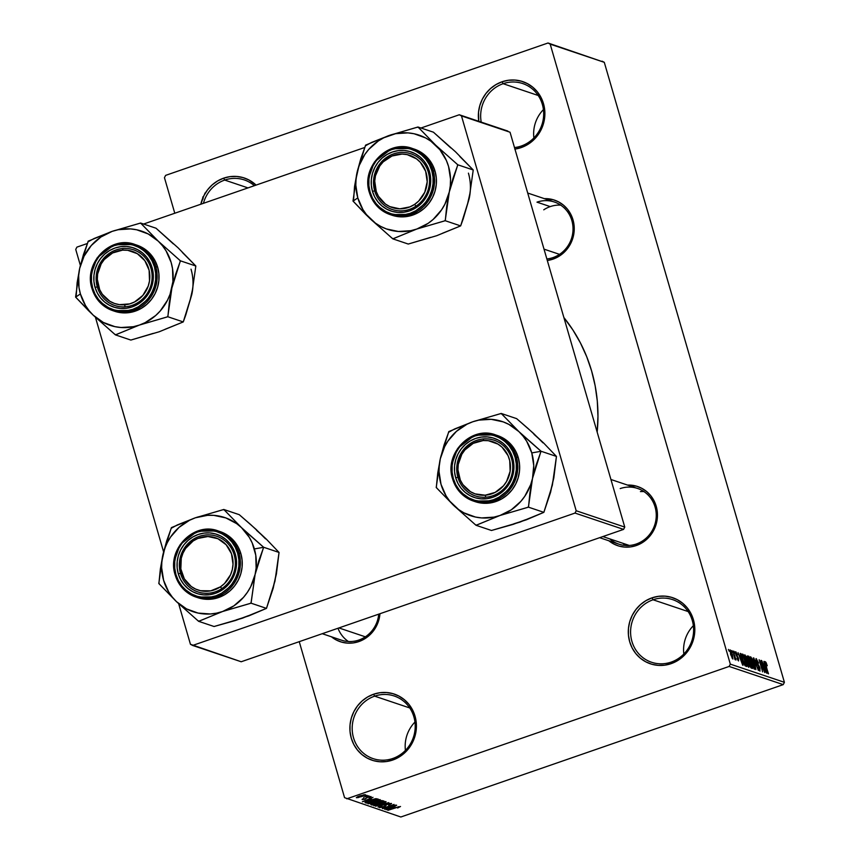 <?xml version="1.0" encoding="UTF-8"?>
<svg xmlns="http://www.w3.org/2000/svg" width="860" height="860" viewBox="0 0 860 860"><rect width="100%" height="100%" fill="white"/><g stroke="black" fill="none" stroke-linecap="round" stroke-linejoin="round"><path stroke-width="1.29" d="M254.367 185.696A33.045 31.336 -71.4 0 0 224.707 180.073L223.654 178.16A34.884 33.078 108.6 0 1 256.076 185.104L248.992 179.998L242.971 177.569L236.575 176.44L230.05 176.633L223.654 178.16L224.707 180.073A33.045 31.336 108.6 0 1 244.294 179.923A33.045 31.336 108.6 0 1 254.367 185.696M392.751 758.499A33.045 31.336 -71.4 0 0 413.886 716.875A33.045 31.336 -71.4 0 0 374.648 696.149L373.584 694.235A34.884 33.078 108.6 0 1 415.014 716.101A34.884 33.078 108.6 0 1 392.708 760.036L392.751 758.499A33.045 31.336 108.6 0 1 373.175 758.649A33.045 31.336 108.6 0 1 352.191 727.571A33.045 31.336 108.6 0 1 374.648 696.149A33.045 31.336 108.6 0 1 394.224 695.998A33.045 31.336 108.6 0 1 415.208 727.076A33.045 31.336 108.6 0 1 392.751 758.499L392.708 760.036L386.312 761.562L379.787 761.756L373.39 760.627L367.37 758.197L361.963 754.586L357.362 749.92L353.761 744.373L351.278 738.17L350.031 731.538L350.052 724.733L351.342 718.025L353.858 711.671L357.491 705.909L362.125 700.954L367.553 697.019L373.584 694.235L379.991 692.708L386.505 692.515L392.902 693.644L398.922 696.073L404.329 699.685L408.93 704.351L412.542 709.898L415.014 716.101L416.262 722.733L416.251 729.538L414.95 736.246L412.445 742.599L408.801 748.361L404.178 753.317L398.739 757.251L392.708 760.036A34.884 33.078 108.6 0 1 351.278 738.17A34.884 33.078 108.6 0 1 373.584 694.235L374.648 696.149L409.747 707.952L374.648 696.149A33.045 31.336 -71.4 0 0 353.514 737.772A33.045 31.336 -71.4 0 0 392.751 758.499M671.165 662.114A33.045 31.336 -71.4 0 0 692.3 620.49A33.045 31.336 -71.4 0 0 653.052 599.775L651.998 597.851A34.884 33.078 108.6 0 1 693.418 619.727A34.884 33.078 108.6 0 1 671.112 663.662L671.165 662.114A33.045 31.336 108.6 0 1 651.579 662.264A33.045 31.336 108.6 0 1 630.595 631.186A33.045 31.336 108.6 0 1 653.052 599.775A33.045 31.336 108.6 0 1 672.638 599.624A33.045 31.336 108.6 0 1 693.611 630.702A33.045 31.336 108.6 0 1 671.165 662.114L671.112 663.662L664.716 665.178L658.19 665.382L651.805 664.242L645.785 661.824L640.367 658.212L635.776 653.546L632.164 647.999L629.692 641.786L628.434 635.164L628.456 628.359L629.746 621.651L632.261 615.298L635.905 609.525L640.528 604.58L645.967 600.635L651.998 597.851L658.394 596.335L664.92 596.141L671.305 597.27L677.325 599.689L682.743 603.312L687.333 607.977L690.945 613.524L693.418 619.727L694.676 626.359L694.654 633.164L693.364 639.872L690.849 646.226L687.204 651.987L682.582 656.933L677.142 660.878L671.112 663.662A34.884 33.078 108.6 0 1 629.692 641.786A34.884 33.078 108.6 0 1 651.998 597.851L653.052 599.775L688.15 611.567L653.052 599.775A33.045 31.336 -71.4 0 0 631.917 641.399A33.045 31.336 -71.4 0 0 671.165 662.114M514.936 149.081A34.884 33.078 108.6 0 0 521.181 147.587L527.212 144.802L532.652 140.857L537.274 135.912L540.918 130.15L543.423 123.797L544.724 117.089L544.735 110.284L543.488 103.651L541.005 97.449L537.403 91.902L532.802 87.236L527.395 83.614L521.375 81.195L514.979 80.066L508.464 80.259L502.057 81.775A34.884 33.078 108.6 0 0 478.773 121.303L478.525 112.284L479.815 105.576L482.331 99.212L485.964 93.45L490.598 88.505L496.026 84.559L502.057 81.775L503.121 83.7A33.045 31.336 -71.4 0 0 481.224 122.12A33.045 31.336 108.6 0 1 503.121 83.7L538.22 95.492L503.121 83.7A33.045 31.336 108.6 0 1 522.697 83.549A33.045 31.336 108.6 0 1 543.681 114.627A33.045 31.336 108.6 0 1 521.225 146.039A33.045 31.336 -71.4 0 0 542.359 104.415A33.045 31.336 -71.4 0 0 503.121 83.7L502.057 81.775A34.884 33.078 108.6 0 1 543.488 103.651A34.884 33.078 108.6 0 1 521.181 147.587L521.225 146.039A33.045 31.336 108.6 0 1 514.495 147.565A33.045 31.336 -71.4 0 0 521.225 146.039L521.181 147.587L514.785 149.102M609.783 538.887A29.38 27.853 -71.4 0 0 636.292 544.014L636.25 545.552L641.646 543.068L646.505 539.542L650.644 535.113L653.901 529.953L656.148 524.267L657.309 518.268L657.33 512.184L656.201 506.25L653.987 500.692L650.762 495.725L646.645 491.554L641.807 488.319L636.421 486.158L627.574 485.083A31.207 29.595 108.6 0 1 657.137 510.56A31.207 29.595 108.6 0 1 636.25 545.552L636.292 544.014A29.38 27.853 -71.4 0 0 655.083 507.013A29.38 27.853 -71.4 0 0 620.2 488.587A29.38 27.853 108.6 0 1 637.604 488.458A29.38 27.853 108.6 0 1 656.255 516.086A29.38 27.853 108.6 0 1 636.292 544.014A29.38 27.853 108.6 0 1 618.888 544.144L599.646 537.683M358.899 640.034L358.846 641.582L364.242 639.087L369.101 635.562L373.251 631.143L376.497 625.983L378.755 620.296L379.959 613.728A31.207 29.595 108.6 0 1 358.846 641.582L358.899 640.034A29.38 27.853 -71.4 0 0 378.733 614.147A29.38 27.853 108.6 0 1 358.899 640.034A29.38 27.853 108.6 0 1 341.485 640.173L322.242 633.702M544.358 198.649A31.207 29.595 108.6 0 1 573.921 224.127A31.207 29.595 108.6 0 1 553.034 259.118L553.077 257.57A29.38 27.853 -71.4 0 0 571.857 220.569A29.38 27.853 -71.4 0 0 536.973 202.154A29.38 27.853 108.6 0 1 554.388 202.014A29.38 27.853 108.6 0 1 573.039 229.642A29.38 27.853 108.6 0 1 553.077 257.57A29.38 27.853 108.6 0 1 546.863 258.946M247.992 187.899L224.707 180.073L247.992 187.899M550.228 206.604L536.973 202.154L550.228 206.604M344.57 797.671L299.248 641.667L344.57 797.671L400.846 817L783.234 684.625L729.14 666.446L346.752 798.822L729.14 666.446L730.323 664.135L550.196 44.15L604.29 62.328L784.406 682.313L730.323 664.135L550.196 44.15L548.013 43L165.625 175.375L164.453 177.687L174.784 213.237L164.453 177.687L165.625 175.375L548.013 43L604.29 62.328L602.107 61.178L604.29 62.328L784.406 682.313L730.323 664.135L729.14 666.446L783.234 684.625L784.406 682.313L783.234 684.625L400.846 817L344.57 797.671M730.183 649.88L730.559 654.213L732.838 659.018L732.494 654.783L730.129 649.87L730.667 654.589L732.892 659.029L732.258 654.008L730.033 649.87M735.3 659.846L735.268 658.416L734.698 658.62L735.268 658.416L736.031 659.942L733.118 651.009L734.838 659.255L735.375 659.824L735.268 658.416L736.031 659.942L733.118 651.009L735.354 659.846M735.827 651.783L735.805 654.342L738.256 658.728L737.601 659.824L738.116 659.652L736.945 658.126L738.493 660.921L738.557 658.663L736.902 655.675L736.343 655.868L736.902 655.675L735.805 654.342L736.171 653.03L737.504 654.901L735.827 651.783L735.956 654.858L738.106 658.308L738.116 659.652L736.945 658.126L738.568 660.932L738.385 658.136L735.956 653.697L736.278 653.095L737.504 654.901L735.644 651.772M742.126 654.041C741.331 654.342 741.481 656.245 742.578 659.717L745.072 665.769L746.673 666.511L743.147 654.385L741.557 654.933L743.147 654.385L741.814 654.03L741.557 654.89L743.685 663.06L745.072 665.769L746.673 666.511L743.147 654.385L741.836 654.019M747.834 655.954L747.802 659.158L749.501 664.705L751.35 668.08L752.446 668.446L748.92 656.32L747.318 656.879L748.92 656.32L747.447 655.986L747.351 657.169L749.909 665.919L750.92 667.79L752.446 668.446L748.92 656.32L747.534 655.933M753.467 657.857L755.886 669.607L754.07 659.33L758.38 670.445L753.812 657.964L755.886 669.607L754.07 659.33L758.38 670.445L753.467 657.857M760.96 660.372L763.777 670.069L759.111 659.749L762.626 671.864L760.154 662.264L764.841 672.617L761.315 660.491L763.777 670.069L759.111 659.749L762.626 671.864L760.154 662.264L764.841 672.617L760.96 660.372M765.379 661.716L765.755 665.5L768.496 673.842L765.357 664.017L765.776 663.125L767.238 665.747L765.959 662.34L765.271 661.695L765.045 662.34L768.152 673.724L765.604 663.565L767.238 665.747L766.174 662.748L765.153 663.103L766.174 662.748L765.217 661.705M763.906 661.361L764.658 664.877L763.443 664.468L761.713 660.62L766.733 673.251L764.271 661.48L764.658 664.877L763.443 664.468L761.713 660.62L766.733 673.251L763.906 661.361M756.241 658.642L756.166 661.791L759.122 666.683L759.498 669.682L758.885 669.886L759.498 669.682L757.811 667.124L759.917 671.101L759.95 668.112L756.23 661.985L756.617 660.05L758.595 663.125L756.241 658.642L755.843 660.458L757.165 664.286L759.38 667.295L759.616 669.703L757.811 667.124L760.014 671.122L759.552 666.909L756.349 661.254L756.811 660.158L758.477 662.737L755.983 658.631M750.726 656.793L750.264 658.308L751.178 662.544L754.338 669.23C755.091 668.747 754.919 666.769 753.844 663.307L751.887 658.201L750.296 657.094L750.866 661.415L753.016 667.489L754.714 669.08L754.413 665.414L752.446 659.362L750.522 656.782M744.964 654.847L744.491 656.363L745.405 660.598L748.576 667.285C749.318 666.801 749.157 664.823 748.071 661.361L746.114 656.255L744.524 655.148L745.093 659.47L747.254 665.554L748.952 667.134L748.641 663.479L746.749 657.588L744.749 654.847M740.224 653.396L740.976 656.922L739.761 656.513L738.03 652.665L743.04 665.285L740.589 653.525L740.976 656.922L739.761 656.513L738.03 652.665L742.674 665.167L740.224 653.396M734.117 651.342L734.977 653.202L734.117 651.342M731.709 650.536L732.57 652.385L731.709 650.536M728.399 649.429L729.248 651.278L728.399 649.429M364.984 795.79L367.016 795.328L364.984 795.79M363.64 797.22L368.424 795.801L363.64 797.22M367.392 796.607L369.424 796.145L367.392 796.607M363.361 799.198L363.78 798.51L362.146 799.628L365.371 799.047L366.983 797.37L369.628 796.607L369.09 797.8L370.983 796.553L367.639 797.134L371.144 796.683L369.09 797.8L369.736 796.973L367.725 797.349L364.382 799.359L362.232 799.198L363.78 798.51L363.285 799.166L364.855 798.994L367.37 797.231L364.855 798.994L363.156 798.746M371.369 799.187L362.372 801.778L372.982 797.338L370.155 798.779L371.369 799.187L370.155 798.779L372.982 797.338L362.372 801.778L371.369 799.187M380.109 799.628L377.615 801.37L370.778 803.541L367.94 803.734L370.015 802.294L380.109 799.628L372.745 801.251C369.435 802.358 367.876 803.208 368.069 803.799L375.605 802.111L379.281 800.606L378.991 799.606L379.281 800.606L380.292 799.768M385.882 801.574L383.388 803.304L376.551 805.476L373.713 805.669L375.788 804.229L385.882 801.574L378.518 803.197C375.207 804.304 373.638 805.154 373.842 805.734L381.367 804.057L385.054 802.541L384.764 801.552L385.054 802.541L386.065 801.703M399.137 806.959L397.632 808.013L400.523 806.486L397.632 808.013L399.18 807.078L398.277 807.035L387.838 810.346L399.083 806.594M395.052 807.142L386.054 809.744L396.675 805.293L393.837 806.734L395.052 807.142L393.837 806.734L396.675 805.293L386.054 809.744L395.052 807.142M386.527 808.303L396.267 805.164L384.527 809.228L392.085 805.347L382.668 808.604L394.063 804.422L386.527 808.303L394.063 804.422L382.324 808.486L392.085 805.347L384.527 809.228L395.923 805.046L386.527 808.303M380.776 807.132L381.862 806.046L379.41 807.615L383.625 806.83L385.925 805.401L385.71 804.68L385.925 805.401L387.204 804.132L389.86 803.444L388.591 805.186L391.397 803.423L386.892 804.229L391.579 803.53L388.591 805.186L389.988 803.885L386.817 804.508L385.527 806.003L382.345 807.239L379.529 807.647L379.647 806.992L381.862 806.046L380.84 807.153L383.625 806.594L386.892 804.229L383.313 806.701L380.776 807.132L380.496 806.572M375.583 806.218L388.763 802.638L378.067 807.056L387.247 803.068L375.583 806.218L387.247 803.068L378.067 807.056L388.763 802.638L375.583 806.218M378.271 801.466L381.69 800.574L383.872 800.993L372.133 805.057L370.81 804.508L378.271 801.466L373.025 803.347L371.047 804.691L372.133 805.057L383.872 800.993L378.271 801.466M369.811 800.316L375.551 798.703L378.11 799.058L366.36 803.122L365.199 802.316L369.811 800.316L365.038 802.53L366.36 803.122L378.11 799.058L369.811 800.316M359.846 795.898L365.478 794.78L358.05 797.629L356.352 797.607L358.029 796.575L359.846 795.898L356.491 797.725L361.899 796.521L365.339 794.662L359.846 795.898M461.476 115.906L510.044 132.225L624.758 527.083L576.189 510.754L461.476 115.906L459.294 114.756L420.981 128.011L459.294 114.756L507.862 131.075L459.294 114.756L461.476 115.906L576.189 510.754L575.017 513.065L192.619 645.441L241.198 661.759L623.586 529.394L575.017 513.065L576.189 510.754L624.758 527.083L510.044 132.225L461.476 115.906M190.447 644.29L178.654 603.698L190.447 644.29L192.619 645.441L575.017 513.065L623.586 529.394L624.758 527.083L623.586 529.394L241.198 661.759L190.447 644.29M163.594 551.862L95.428 317.254L163.594 551.862M80.378 265.428L75.734 249.432L80.378 265.428M364.78 147.469L143.577 224.041L364.78 147.469M87.376 243.498L76.906 247.121L75.734 249.432L76.906 247.121L87.376 243.498M597.163 432.107A157.885 149.737 -71.4 0 0 563.88 317.534L572.846 329.896L580.403 342.882L586.681 356.62L591.615 370.983L595.163 385.817L597.291 400.996L597.969 416.358L597.163 432.107M200.821 204.228L203.927 195.596L207.561 189.834L212.183 184.878L217.623 180.944L223.654 178.16A34.884 33.078 108.6 0 0 200.821 204.228M544.348 198.649L553.206 199.713L558.591 201.874L563.429 205.11L567.546 209.292L570.771 214.248L572.986 219.805L574.104 225.739L574.093 231.824L572.932 237.822L570.685 243.52L567.428 248.669L563.289 253.098L558.43 256.624L553.034 259.118L547.304 260.473A31.207 29.595 108.6 0 0 553.034 259.118L553.077 257.57M331.455 636.798A31.207 29.595 108.6 0 0 358.846 641.582L353.116 642.947L347.289 643.119L341.56 642.108L336.185 639.937L331.337 636.701M608.858 540.768A31.207 29.595 108.6 0 0 636.25 545.552L630.52 546.917L624.683 547.089L618.963 546.078L613.578 543.907L608.74 540.682M203.433 203.325A33.045 31.336 108.6 0 1 224.707 180.073A33.045 31.336 -71.4 0 0 203.433 203.325M414.961 722.056A33.045 31.336 -71.4 0 0 405.425 750.393A33.045 31.336 108.6 0 1 414.961 722.056M693.364 625.682A33.045 31.336 -71.4 0 0 683.84 654.019A33.045 31.336 108.6 0 1 693.364 625.682M543.434 109.607A33.045 31.336 -71.4 0 0 533.899 137.944A33.045 31.336 108.6 0 1 543.434 109.607M393.558 807.583L387.376 809.185L392.515 807.035L393.558 807.583L393.31 806.701L393.558 807.583L392.579 807.25L387.43 809.367L393.558 807.583M384.517 802.047L376.25 804.036L375.207 805.261L378.83 803.326L384.517 802.047L381.044 803.928L375.207 805.261L374.928 804.627M371.778 803.842L372.133 805.057L371.778 803.842M372.541 804.261L376.659 803.251L373.154 804.466L372.24 804.089L375.885 802.606L376.659 803.251L376.368 802.24L376.659 803.251L372.122 803.692M377.346 802.552L382.152 801.359L380.808 800.735L377.121 802.423L380.894 801.036L382.152 801.359L381.915 800.553L382.152 801.359L378.035 802.778L376.97 801.961M369.435 803.326L375.272 801.993L369.435 803.326L370.488 802.1L378.615 799.66L378.873 800.208L375.272 801.993L376.723 801.455L378.765 800.413L378.712 799.649M378.744 800.101L373.068 801.38L369.327 803.261L369.155 802.692M365.994 801.842L366.36 803.122L365.994 801.842M366.769 802.316L376.379 799.413L367.381 802.53L366.371 801.66L375.605 798.703L376.379 799.413L376.153 798.639L376.379 799.413L373.38 799.434L366.5 802.068M369.875 799.617L363.694 801.219L368.832 799.069L369.875 799.617L369.617 798.746L369.875 799.617L368.897 799.295L363.748 801.413L369.875 799.617M357.728 797.306L363.027 795.855L357.642 797.241L364.06 794.704M375.207 805.261L382.496 803.401L384.538 802.358L384.485 801.584M364.113 795.081L357.513 796.801M765.658 663.909L765.776 663.125M763.454 665.296L764.658 664.877L763.454 665.296M764.948 666.253L765.938 671.993L763.723 666.016L764.948 666.253L766.153 671.918L763.97 665.93L764.948 666.253M755.811 660.254L756.617 660.05M758.918 669.951L759.498 669.682M753.489 663.167L753.93 667.812L753.306 668.026L753.93 667.812L751.253 662.791L751.145 658.212L754.112 665.586L754.048 667.822L752.575 665.704L751.027 658.19L753.489 663.167M750.275 658.448L751.145 658.212M750.63 663.286L751.683 666.909L750.554 667.295L751.683 666.909L750.361 666.951L751.07 666.704L749.167 663.221L750.63 663.286L751.683 666.909L749.791 664.63L749.63 663.06L750.63 663.286M748.985 657.62L750.221 661.878L749.114 662.254L750.221 661.878L748.856 661.867L749.522 661.641L747.415 657.577L748.985 657.62L750.221 661.878L748.211 659.502L747.888 657.448L748.985 657.62M747.716 661.222L748.157 665.866L747.534 666.081L748.157 665.866L745.48 660.856L745.373 656.266L748.157 662.866L748.383 665.833L746.888 663.974L745.158 656.298L747.716 661.222M747.566 666.134L748.157 665.866M744.513 656.513L745.373 656.266M743.212 655.686L745.91 664.974L744.771 665.361L745.91 664.974L744.298 664.5L741.879 657.051L742.578 655.471L743.212 655.686L745.91 664.974L744.588 664.167L743.104 660.458L742.105 656.191L742.32 655.449L743.212 655.686M741.632 655.686L742.578 655.471M739.772 657.33L740.976 656.922L739.772 657.33M741.266 658.298L742.255 664.028L740.03 658.05L741.266 658.298L742.47 663.952L740.288 657.964L741.266 658.298M738.256 658.728L738.116 659.652M734.902 657.362L734.87 658.276M732.139 654.664L731.967 657.932L732.483 657.76L730.602 654.342L730.538 651.138L732.139 654.664L732.688 657.491L732.064 657.298L730.398 651.181L729.882 651.364L730.957 651.601L732.139 654.664M204.927 193.747L204.809 193.199M202.799 197.918L203.153 198.897M202.939 197.961L202.734 197.037M173.365 243.907L156.025 228.222L140.567 223.03L156.025 228.222L178.138 247.863L195.833 266.009L191.748 294.711A49.665 47.106 -71.4 0 0 191.027 269.18M88.354 310.46L93.288 315.244A49.665 47.106 108.6 0 1 80.399 293.916L75.906 296.979A57.018 54.072 -71.4 0 0 76.067 297.538L93.288 315.244L115.401 334.873L130.86 340.065L115.401 334.873L139.395 325.069L167.797 316.738L171.882 288.036L180.385 260.817L158.272 241.176L140.567 223.03L112.165 231.361L88.182 241.165L79.679 268.385L75.594 297.087L88.354 310.46M150.962 268.363A29.38 27.853 -71.4 0 0 116.068 249.948A29.38 27.853 -71.4 0 0 97.287 286.939L95.062 287.337A31.207 29.595 108.6 0 1 115.014 248.024A31.207 29.595 108.6 0 1 152.08 267.6L150.962 268.363A29.38 27.853 108.6 0 1 143.437 298.162A29.38 27.853 108.6 0 1 114.767 305.493A29.38 27.853 108.6 0 1 97.287 286.939A29.38 27.853 108.6 0 1 104.802 257.14A29.38 27.853 108.6 0 1 133.483 249.808A29.38 27.853 108.6 0 1 150.962 268.363L152.08 267.6L153.198 273.534L153.188 279.618L152.026 285.617L149.78 291.303L146.523 296.463L142.384 300.892L137.525 304.418L132.128 306.912L126.398 308.267L120.561 308.45L114.842 307.428L109.456 305.268L104.619 302.032L100.502 297.85L97.277 292.894L95.062 287.337L93.933 281.403L93.955 275.318L95.116 269.32L97.363 263.633L100.62 258.473L104.759 254.044L109.618 250.518L115.014 248.024L120.744 246.669L126.581 246.498L132.3 247.508L137.686 249.669L142.524 252.904L146.641 257.086L149.866 262.042L152.08 267.6A31.207 29.595 108.6 0 1 132.128 306.912A31.207 29.595 108.6 0 1 95.062 287.337L97.287 286.939A29.38 27.853 -71.4 0 0 132.171 305.364A29.38 27.853 -71.4 0 0 150.962 268.363M92.041 288.616L98.255 300.538L112.789 310.643L133.762 310.374L150.779 297.119L157.004 279.973L155.768 266.546L154.434 266.783C158.38 275.673 155.542 300.989 132.827 309.331C109.865 316.802 94.181 297.904 92.708 288.154L91.988 288.562L92.708 288.154L95.105 294.163L98.599 299.538L103.06 304.053L108.295 307.558L114.122 309.901L120.314 310.998L126.635 310.804L132.827 309.331L138.675 306.633L143.932 302.817L148.415 298.033L151.94 292.443L154.37 286.294L155.628 279.79L155.638 273.211L154.434 266.783L152.026 260.774L148.543 255.409L144.082 250.883L138.847 247.379L133.02 245.035L126.829 243.939L120.507 244.132L114.316 245.605L108.468 248.303L103.211 252.12L98.728 256.914L95.202 262.493L92.772 268.653L91.515 275.146L91.493 281.725L92.708 288.154C88.763 279.263 91.601 253.947 114.316 245.605C137.278 238.134 152.962 257.032 154.434 266.783L155.768 266.546A34.884 33.078 108.6 0 1 146.845 301.935A34.884 33.078 108.6 0 1 112.789 310.643A34.884 33.078 108.6 0 1 92.041 288.616L90.805 275.178L97.019 258.043L114.036 244.777L135.02 244.519A34.884 33.078 108.6 0 1 155.768 266.546L157.649 267.18L155.768 266.546L149.543 254.625L135.02 244.519C110.714 234.92 83.227 263.149 91.988 288.573C95.438 299.484 102.372 306.837 112.789 310.643L114.659 311.277A34.884 33.078 -71.4 0 0 148.715 302.569A34.884 33.078 -71.4 0 0 157.649 267.18L155.166 260.978L151.564 255.431L146.963 250.754L136.794 245.111M182.363 252.453L195.833 266.009L180.385 260.817L195.833 266.009L191.748 294.711L185.76 315.039L183.255 321.93L167.797 316.738L183.255 321.93L159.261 331.745L130.86 340.065L153.22 333.39M192.78 288.304L189.931 300.946M165.066 329.294L183.255 321.93L191.748 294.711M139.395 325.069L133.354 326.714L120.991 327.51L114.874 326.639L103.318 322.446L93.288 315.244L89.064 310.654L85.473 305.515L80.399 293.916L79.013 287.67L78.647 274.791L79.679 268.385L84.065 256.183L91.3 245.487L100.889 237.016L112.165 231.361L118.207 229.706L130.569 228.91L136.675 229.781L148.243 233.974L158.272 241.176L162.486 245.767L166.088 250.916L171.151 262.504L172.537 268.75L172.914 281.629L170.065 294.27L167.485 300.237L160.25 310.933L155.714 315.491L145.2 322.618L139.395 325.069A49.665 47.106 108.6 0 1 93.288 315.244L114.928 334.422A57.018 54.072 -71.4 0 0 116.025 334.658L139.395 325.069L167.173 316.953L167.947 316.071A57.018 54.072 108.6 0 1 167.173 316.953A57.018 54.072 -71.4 0 0 167.947 316.071L169.334 302.322L171.882 288.036L175.644 274.243L180.234 261.483A57.018 54.072 -71.4 0 0 179.901 260.365L158.272 241.176A49.665 47.106 108.6 0 1 171.882 288.036A49.665 47.106 108.6 0 1 139.395 325.069M114.552 311.234L122.421 312.836L128.935 312.631L135.343 311.116L141.373 308.332L146.802 304.386L151.435 299.441L155.069 293.679L157.584 287.315L158.874 280.607L158.896 273.813L157.649 267.18A34.884 33.078 -71.4 0 0 136.891 245.143L135.02 244.519M180.385 260.817L179.901 260.365A57.018 54.072 108.6 0 1 180.234 261.483L180.385 260.817M141.051 223.482A57.018 54.072 -71.4 0 0 139.944 223.245L112.165 231.361A49.665 47.106 108.6 0 1 158.272 241.176L141.051 223.482L139.944 223.245A57.018 54.072 108.6 0 1 141.051 223.482M88.806 240.95A57.018 54.072 -71.4 0 0 88.032 241.843L83.463 254.506L79.679 268.385A49.665 47.106 108.6 0 1 112.165 231.361L94.019 238.542L88.032 241.843A57.018 54.072 108.6 0 1 88.806 240.95M75.744 296.421A57.018 54.072 -71.4 0 0 75.906 296.979L80.399 293.916A49.665 47.106 108.6 0 1 79.679 268.385L77.142 282.585L76.067 297.538A57.018 54.072 108.6 0 1 75.906 296.979A57.018 54.072 108.6 0 1 75.744 296.421M114.928 334.422L116.025 334.658A57.018 54.072 108.6 0 1 114.928 334.422M125.194 306.805L124.571 304.795A27.541 26.112 108.6 0 1 97.331 279.392A27.541 26.112 108.6 0 1 122.561 250.142L123.055 248.497A29.38 27.853 -71.4 0 0 96.126 279.704A29.38 27.853 -71.4 0 0 125.194 306.805A29.38 27.853 108.6 0 1 114.767 305.493A29.38 27.853 108.6 0 1 96.427 274.179A29.38 27.853 108.6 0 1 123.055 248.497A29.38 27.853 108.6 0 1 133.483 249.808A29.38 27.853 108.6 0 1 151.822 281.123A29.38 27.853 108.6 0 1 125.194 306.805A29.38 27.853 -71.4 0 0 152.123 275.598A29.38 27.853 -71.4 0 0 123.055 248.497L122.561 250.142L127.71 250.292L137.32 253.678L144.835 260.688L149.113 270.244L149.511 280.908L148.2 286.154L142.835 295.431L134.547 301.978L129.677 303.902L119.432 304.644L114.455 303.451L109.822 301.258L102.308 294.249L99.706 289.702L97.331 279.392L97.631 274.028L101.19 263.88L104.296 259.505L112.595 252.958L122.561 250.142A27.541 26.112 108.6 0 1 149.812 275.544A27.541 26.112 108.6 0 1 124.571 304.795L125.194 306.805M221.858 588.595L220.397 586.875A27.541 26.112 108.6 0 1 184.32 578.845A27.541 26.112 108.6 0 1 193.177 540.94L192.823 539.596A29.38 27.853 -71.4 0 0 183.374 580.027A29.38 27.853 -71.4 0 0 221.858 588.595A29.38 27.853 108.6 0 1 197.983 591.938A29.38 27.853 108.6 0 1 179.471 567.998A29.38 27.853 108.6 0 1 192.823 539.596A29.38 27.853 108.6 0 1 216.698 536.253A29.38 27.853 108.6 0 1 235.21 560.193A29.38 27.853 108.6 0 1 221.858 588.595A29.38 27.853 -71.4 0 0 231.308 548.164A29.38 27.853 -71.4 0 0 192.823 539.596L193.177 540.94L185.62 548.4L182.997 553.109L181.277 558.226L180.826 568.922L184.32 578.845L191.243 586.499L195.672 589.089L200.53 590.712L210.764 590.841L220.397 586.875L224.514 583.521L230.587 574.706L232.297 569.589L233.028 564.246L231.48 553.743L226.169 544.778L217.913 538.726L207.959 536.511L197.822 538.467L193.177 540.94A27.541 26.112 108.6 0 1 229.254 548.97A27.541 26.112 108.6 0 1 220.397 586.875L221.858 588.595M348.408 641.506A29.38 27.853 108.6 0 1 337.991 628.251M365.36 636.83L338.915 627.94L365.36 636.83M387.011 157.133L387.365 158.476A27.541 26.112 108.6 0 1 423.432 166.507A27.541 26.112 108.6 0 1 414.574 204.411L416.036 206.12A29.38 27.853 -71.4 0 0 425.485 165.69A29.38 27.853 -71.4 0 0 387.011 157.133A29.38 27.853 108.6 0 1 410.887 153.779A29.38 27.853 108.6 0 1 429.398 177.719A29.38 27.853 108.6 0 1 416.036 206.12A29.38 27.853 108.6 0 1 392.16 209.475A29.38 27.853 108.6 0 1 373.648 185.534A29.38 27.853 108.6 0 1 387.011 157.133A29.38 27.853 -71.4 0 0 377.562 197.564A29.38 27.853 -71.4 0 0 416.036 206.12L414.574 204.411L418.702 201.057L424.765 192.242L427.205 181.782L425.657 171.269L420.346 162.314L416.519 158.853L407.231 154.639L402.136 154.048L392.01 156.004L383.238 161.83L379.798 165.937L375.465 175.762L374.734 181.105L376.282 191.608L378.507 196.381L385.42 204.035L389.849 206.626L399.803 208.84L409.93 206.884L414.574 204.411A27.541 26.112 108.6 0 1 378.507 196.381A27.541 26.112 108.6 0 1 387.365 158.476L387.011 157.133M543.756 209.819A29.38 27.853 108.6 0 1 560.709 205.131M544.004 249.142L559.538 254.356L544.004 249.142M640.42 491.597A29.38 27.853 108.6 0 1 643.925 491.576M483.675 438.912L483.18 440.546A27.541 26.112 108.6 0 1 510.431 465.959A27.541 26.112 108.6 0 1 485.19 495.209L485.814 497.22A29.38 27.853 -71.4 0 0 512.732 466.012A29.38 27.853 -71.4 0 0 483.675 438.912A29.38 27.853 108.6 0 1 494.102 440.223A29.38 27.853 108.6 0 1 512.442 471.538A29.38 27.853 108.6 0 1 485.814 497.22A29.38 27.853 108.6 0 1 475.387 495.908A29.38 27.853 108.6 0 1 457.047 464.594A29.38 27.853 108.6 0 1 483.675 438.912A29.38 27.853 -71.4 0 0 456.746 470.119A29.38 27.853 -71.4 0 0 485.814 497.22L485.19 495.209L475.075 493.866L470.441 491.673L462.927 484.664L460.326 480.116L457.939 469.807L458.251 464.432L461.809 454.295L464.916 449.92L473.215 443.362L483.18 440.546L488.319 440.696L497.94 444.082L502.036 447.189L508.056 455.639L509.733 460.659L510.13 471.323L506.572 481.46L503.455 485.846L495.166 492.393L485.19 495.209A27.541 26.112 108.6 0 1 457.939 469.807A27.541 26.112 108.6 0 1 483.18 440.546L483.675 438.912M602.871 536.565L629.316 545.455L602.871 536.565M625.811 545.476A29.38 27.853 108.6 0 1 623.027 543.337M246.745 532.512L241.488 527.621A49.665 47.106 108.6 0 1 254.367 548.938L263.289 547.358A57.018 54.072 -71.4 0 0 263.117 546.799L241.488 527.621L223.793 509.475L239.241 514.667L250.712 524.578L266.224 539.016L279.048 552.453L263.601 547.25L246.745 532.512M180.503 573.384A29.38 27.853 -71.4 0 0 215.387 591.798A29.38 27.853 -71.4 0 0 234.178 554.808L235.296 554.034A31.207 29.595 108.6 0 1 215.344 593.346A31.207 29.595 108.6 0 1 178.278 573.781L180.503 573.384A29.38 27.853 108.6 0 1 188.028 543.585A29.38 27.853 108.6 0 1 216.698 536.253A29.38 27.853 108.6 0 1 234.178 554.808A29.38 27.853 108.6 0 1 226.664 584.606A29.38 27.853 108.6 0 1 197.983 591.938A29.38 27.853 108.6 0 1 180.503 573.384L178.278 573.781L177.16 567.847L177.171 561.763L178.332 555.754L180.578 550.067L183.836 544.917L187.975 540.488L192.833 536.962L198.241 534.468L203.96 533.103L209.797 532.931L215.516 533.942L220.902 536.113L225.739 539.349L229.856 543.52L233.081 548.486L235.296 554.034L236.425 559.967L236.403 566.052L235.242 572.061L232.995 577.748L229.738 582.908L225.6 587.326L220.74 590.852L215.344 593.346L209.614 594.712L203.777 594.884L198.058 593.873L192.672 591.701L187.835 588.466L183.718 584.295L180.493 579.328L178.278 573.781A31.207 29.595 108.6 0 1 198.241 534.468A31.207 29.595 108.6 0 1 235.296 554.034L234.178 554.808A29.38 27.853 -71.4 0 0 199.294 536.382A29.38 27.853 -71.4 0 0 180.503 573.384M197.778 597.678L205.637 599.269L212.151 599.076L218.558 597.549L224.589 594.765L230.028 590.831L234.651 585.886L238.284 580.113L240.8 573.76L242.101 567.052L242.111 560.247L240.864 553.614L238.983 552.991L232.77 541.069L218.236 530.953L197.262 531.222L180.245 544.477L174.021 561.623L175.203 575.007L175.934 574.587C171.978 565.697 174.816 540.381 197.531 532.039C220.504 524.568 236.177 543.477 237.65 553.227L240.864 553.614A34.884 33.078 -71.4 0 0 220.106 531.587L218.236 530.953A34.884 33.078 108.6 0 1 238.983 552.991A34.884 33.078 108.6 0 1 230.061 588.38A34.884 33.078 108.6 0 1 196.005 597.087A34.884 33.078 108.6 0 1 175.257 575.05L181.471 586.971L196.005 597.087L216.978 596.818L233.995 583.564L240.22 566.417L238.983 552.991L237.65 553.227L235.253 547.218L231.759 541.843L227.309 537.317L222.063 533.823L216.236 531.48L210.044 530.384L203.734 530.566L197.531 532.039L191.694 534.737L186.426 538.553L181.944 543.348L178.418 548.927L175.988 555.087L174.741 561.58L174.72 568.17L175.934 574.587L178.332 580.597L181.825 585.972L186.276 590.497L191.511 593.991L197.338 596.335L203.53 597.431L209.851 597.249L216.043 595.776L221.891 593.077L227.148 589.261L231.63 584.467L235.156 578.887L237.596 572.728L238.844 566.235L238.865 559.645L237.65 553.227C241.595 562.117 238.757 587.434 216.043 595.776C193.081 603.247 177.397 584.338 175.934 574.587L175.257 575.05M256.581 530.34L266.224 539.016L279.048 552.453L274.964 581.156L266.471 608.375L251.012 603.172L255.097 574.469L263.601 547.25L279.048 552.453L276.415 573.942L273.147 587.391M275.995 574.749L273.222 588.154L266.471 608.375L242.477 618.179L214.075 626.51L198.617 621.318L222.611 611.503L251.012 603.172L266.471 608.375L248.959 615.824L236.435 619.834M265.579 538.887L256.097 529.405L239.241 514.667L223.793 509.475L195.381 517.795L171.398 527.61L162.895 554.829L158.81 583.532L176.504 601.678L198.617 621.318L214.075 626.51L235.64 620.436L248.282 615.728M195.381 517.795L207.593 515.323L213.785 515.355L225.825 517.913L236.704 523.665L241.488 527.621L249.303 537.35L252.206 542.961L255.764 555.195L256.13 568.073L255.097 574.469L250.712 586.67L247.422 592.26L243.477 597.378L233.888 605.838L222.611 611.503L216.57 613.148L210.399 613.976L198.101 613.083L186.534 608.891L176.504 601.678L172.29 597.087L168.689 591.949L163.626 580.36L161.648 567.697L161.863 561.236L164.712 548.594L167.291 542.628L170.57 537.038L179.052 527.373L189.576 520.246L195.381 517.795A49.665 47.106 108.6 0 1 241.488 527.621L224.267 509.926A57.018 54.072 -71.4 0 0 223.159 509.69L195.381 517.795L177.235 524.976L171.248 528.276A57.018 54.072 108.6 0 1 172.022 527.395A57.018 54.072 -71.4 0 0 171.248 528.276L166.679 540.951L162.895 554.829L160.358 569.03L158.96 582.865A57.018 54.072 -71.4 0 0 159.283 583.983L176.504 601.678A49.665 47.106 108.6 0 1 162.895 554.829A49.665 47.106 108.6 0 1 195.381 517.795M218.236 530.953C193.93 521.364 166.442 549.594 175.203 575.007C178.654 585.918 185.588 593.271 196.005 597.087L197.886 597.711A34.884 33.078 -71.4 0 0 231.931 589.003A34.884 33.078 -71.4 0 0 240.864 553.614L238.381 547.412L234.78 541.865L230.179 537.199L220.009 531.555M158.81 583.532L159.283 583.983A57.018 54.072 108.6 0 1 158.96 582.865L158.81 583.532M198.144 620.866A57.018 54.072 -71.4 0 0 199.251 621.092L222.611 611.503A49.665 47.106 108.6 0 1 176.504 601.678L198.617 621.318L199.251 621.092A57.018 54.072 108.6 0 1 198.144 620.866M250.389 603.397A57.018 54.072 -71.4 0 0 251.163 602.505L255.097 574.469A49.665 47.106 108.6 0 1 222.611 611.503L250.389 603.397L251.163 602.505A57.018 54.072 108.6 0 1 250.389 603.397M263.45 547.928A57.018 54.072 -71.4 0 0 263.289 547.358L254.367 548.938A49.665 47.106 108.6 0 1 255.097 574.469L258.86 560.688L263.45 547.928L263.117 546.799A57.018 54.072 108.6 0 1 263.289 547.358A57.018 54.072 108.6 0 1 263.45 547.928M224.267 509.926L223.159 509.69A57.018 54.072 108.6 0 1 224.267 509.926M450.758 147.877L433.429 132.193L417.971 127.001L433.429 132.193L455.542 151.833L473.237 169.979L469.151 198.681A49.665 47.106 -71.4 0 0 468.421 173.15M365.758 214.43L370.692 219.214A49.665 47.106 108.6 0 1 357.803 197.886L353.299 200.95A57.018 54.072 -71.4 0 0 353.471 201.519L370.692 219.214L392.805 238.844L408.253 244.047L392.805 238.844L416.788 229.04L445.2 220.708L449.285 192.006L457.778 164.787L435.665 145.157L417.971 127.001L389.569 135.332L365.575 145.136L357.083 172.355L352.998 201.057L365.758 214.43M428.355 172.333A29.38 27.853 -71.4 0 0 393.471 153.918A29.38 27.853 -71.4 0 0 374.691 190.92L372.455 191.307A31.207 29.595 108.6 0 1 392.418 152.005A31.207 29.595 108.6 0 1 429.484 171.57L428.355 172.333A29.38 27.853 108.6 0 1 420.841 202.132A29.38 27.853 108.6 0 1 392.16 209.475A29.38 27.853 108.6 0 1 374.691 190.92A29.38 27.853 108.6 0 1 382.206 161.121A29.38 27.853 108.6 0 1 410.887 153.779A29.38 27.853 108.6 0 1 428.355 172.333L429.484 171.57L430.602 177.504L430.581 183.588L429.43 189.587L427.183 195.284L423.926 200.434L419.787 204.863L414.918 208.389L409.521 210.883L403.802 212.237L397.965 212.42L392.246 211.399L386.86 209.238L382.012 206.002L377.906 201.831L374.68 196.865L372.455 191.307L371.337 185.373L371.359 179.288L372.509 173.29L374.767 167.603L378.024 162.443L382.162 158.014L387.021 154.488L392.418 152.005L398.148 150.64L403.985 150.468L409.704 151.478L415.079 153.639L419.927 156.875L424.044 161.056L427.269 166.012L429.484 171.57A31.207 29.595 108.6 0 1 409.521 210.883A31.207 29.595 108.6 0 1 372.455 191.307L374.691 190.92A29.38 27.853 -71.4 0 0 409.575 209.335A29.38 27.853 -71.4 0 0 428.355 172.333M369.435 192.586L375.659 204.508L390.193 214.613L411.166 214.355L428.183 201.089L434.397 183.954L433.171 170.517L431.827 170.753C435.784 179.654 432.945 204.959 410.231 213.301C387.258 220.783 371.584 201.874 370.112 192.124L369.381 192.543L370.112 192.124L372.509 198.133L376.003 203.508L380.453 208.023L385.699 211.528L391.526 213.871L397.718 214.968L404.028 214.774L410.231 213.301L416.068 210.614L421.335 206.787L425.818 202.003L429.333 196.424L431.774 190.264L433.021 183.76L433.042 177.181L431.827 170.753L429.43 164.744L425.937 159.379L421.486 154.854L416.251 151.36L410.413 149.006L404.232 147.909L397.911 148.103L391.708 149.575L385.871 152.274L380.604 156.09L376.132 160.885L372.606 166.464L370.165 172.624L368.918 179.117L368.897 185.706L370.112 192.124C366.166 183.234 368.994 157.917 391.708 149.575C414.681 142.104 430.365 161.003 431.827 170.753L433.171 170.517A34.884 33.078 108.6 0 1 424.238 205.905A34.884 33.078 108.6 0 1 390.193 214.613A34.884 33.078 108.6 0 1 369.435 192.586L368.209 179.159L374.423 162.013L391.44 148.758L412.413 148.49A34.884 33.078 108.6 0 1 433.171 170.517L435.042 171.151L433.171 170.517L426.947 158.595L412.413 148.49C388.118 138.901 360.619 167.119 369.381 192.543C372.832 203.454 379.776 210.807 390.193 214.613L392.063 215.247A34.884 33.078 -71.4 0 0 426.119 206.54A34.884 33.078 -71.4 0 0 435.042 171.151L432.569 164.948L428.957 159.401L424.367 154.736L414.197 149.081M459.756 156.423L473.237 169.979L457.778 164.787L473.237 169.979L469.151 198.681L463.164 219.01L460.648 225.9L445.2 220.708L460.648 225.9L436.665 235.715L408.253 244.047L430.623 237.36M470.183 192.275L467.335 204.927M442.47 233.264L460.648 225.9L469.151 198.681M416.788 229.04L410.757 230.684L398.395 231.48L386.355 228.921L380.722 226.416L375.465 223.17L366.467 214.624L362.877 209.485L357.803 197.886L355.825 185.233L356.051 178.762L358.899 166.12L364.758 154.574L368.704 149.457L378.282 140.997L383.764 137.783L395.611 133.676L407.962 132.881L414.079 133.751L425.635 137.944L430.892 141.201L439.89 149.737L446.394 160.498L448.554 166.475L450.533 179.138L450.307 185.599L449.285 192.006L444.889 204.207L441.599 209.797L433.117 219.461L428.076 223.374L416.788 229.04A49.665 47.106 108.6 0 1 370.692 219.214L392.321 238.392A57.018 54.072 -71.4 0 0 393.428 238.628L416.788 229.04L444.566 220.923L445.351 220.042A57.018 54.072 108.6 0 1 444.566 220.923A57.018 54.072 -71.4 0 0 445.351 220.042L446.727 206.303L449.285 192.006L453.037 178.213L457.627 165.453A57.018 54.072 -71.4 0 0 457.305 164.335L435.665 145.157A49.665 47.106 108.6 0 1 449.285 192.006A49.665 47.106 108.6 0 1 416.788 229.04M391.956 215.215L399.814 216.806L406.339 216.602L412.736 215.086L418.777 212.302L424.206 208.356L428.828 203.411L432.472 197.65L434.988 191.296L436.278 184.588L436.3 177.783L435.042 171.151A34.884 33.078 -71.4 0 0 414.294 149.113L412.413 148.49M457.778 164.787L457.305 164.335A57.018 54.072 108.6 0 1 457.627 165.453L457.778 164.787M418.444 127.452A57.018 54.072 -71.4 0 0 417.347 127.215L389.569 135.332A49.665 47.106 108.6 0 1 435.665 145.157L418.444 127.452L417.347 127.215A57.018 54.072 108.6 0 1 418.444 127.452M366.209 144.921A57.018 54.072 -71.4 0 0 365.425 145.813L360.867 158.487L357.083 172.355A49.665 47.106 108.6 0 1 389.569 135.332L371.412 142.513L365.425 145.813A57.018 54.072 108.6 0 1 366.209 144.921M353.148 200.391A57.018 54.072 -71.4 0 0 353.299 200.95L357.803 197.886A49.665 47.106 108.6 0 1 357.083 172.355L354.535 186.555L353.471 201.519A57.018 54.072 108.6 0 1 353.299 200.95A57.018 54.072 108.6 0 1 353.148 200.391M392.321 238.392L393.428 238.628A57.018 54.072 108.6 0 1 392.321 238.392M524.149 436.482L518.892 431.591A49.665 47.106 108.6 0 1 531.77 452.919L540.693 451.339A57.018 54.072 -71.4 0 0 540.521 450.769L518.892 431.591L501.187 413.445L516.645 418.637L528.115 428.549L543.617 442.986L556.452 456.423L541.005 451.231L524.149 436.482M457.907 477.354A29.38 27.853 -71.4 0 0 492.791 495.779A29.38 27.853 -71.4 0 0 511.571 458.778L512.7 458.014A31.207 29.595 108.6 0 1 492.748 497.316A31.207 29.595 108.6 0 1 455.682 477.752L457.907 477.354A29.38 27.853 108.6 0 1 465.421 447.555A29.38 27.853 108.6 0 1 494.102 440.223A29.38 27.853 108.6 0 1 511.571 458.778A29.38 27.853 108.6 0 1 504.057 488.577A29.38 27.853 108.6 0 1 475.387 495.908A29.38 27.853 108.6 0 1 457.907 477.354L455.682 477.752L454.553 471.817L454.575 465.733L455.736 459.735L457.982 454.037L461.239 448.888L465.378 444.459L470.237 440.933L475.634 438.439L481.363 437.084L487.201 436.901L492.92 437.923L498.305 440.083L503.143 443.319L507.26 447.49L510.485 452.457L512.7 458.014L513.818 463.948L513.807 470.033L512.646 476.031L510.399 481.718L507.142 486.878L503.003 491.307L498.144 494.833L492.748 497.316L487.018 498.682L481.181 498.854L475.462 497.843L470.076 495.672L465.238 492.447L461.121 488.265L457.896 483.298L455.682 477.752A31.207 29.595 108.6 0 1 475.634 438.439A31.207 29.595 108.6 0 1 512.7 458.014L511.571 458.778A29.38 27.853 -71.4 0 0 476.687 440.352A29.38 27.853 -71.4 0 0 457.907 477.354M475.171 501.649L483.03 503.24L489.555 503.046L495.962 501.531L501.993 498.746L507.421 494.801L512.055 489.856L515.688 484.094L518.204 477.73L519.494 471.022L519.515 464.217L518.268 457.595L516.387 456.961L510.163 445.039L495.639 434.923L474.656 435.192L457.638 448.447L451.425 465.593L452.607 478.977L453.327 478.558C449.382 469.667 452.22 444.351 474.935 436.02C497.897 428.538 513.581 447.447 515.054 457.197L518.268 457.595A34.884 33.078 -71.4 0 0 497.51 435.558L495.639 434.923A34.884 33.078 108.6 0 1 516.387 456.961A34.884 33.078 108.6 0 1 507.464 492.35A34.884 33.078 108.6 0 1 473.409 501.058A34.884 33.078 108.6 0 1 452.65 479.02L458.875 490.942L473.409 501.058L494.382 500.789L511.399 487.534L517.623 470.388L516.387 456.961L515.054 457.197L512.646 451.188L509.152 445.813L504.702 441.298L499.466 437.794L493.64 435.45L487.448 434.354L481.127 434.547L474.935 436.02L469.087 438.707L463.83 442.524L459.347 447.318L455.821 452.897L453.392 459.057L452.134 465.55L452.113 472.14L453.327 478.558L455.725 484.578L459.219 489.942L463.669 494.468L468.915 497.962L474.741 500.305L480.933 501.412L487.244 501.219L493.446 499.746L499.294 497.048L504.551 493.231L509.034 488.437L512.56 482.858L514.99 476.698L516.247 470.205L516.258 463.615L515.054 457.197C518.999 466.088 516.161 491.404 493.446 499.746C470.485 507.217 454.8 488.308 453.327 478.558L452.65 479.02M533.974 434.321L543.617 442.986L556.452 456.423L552.367 485.126L543.864 512.345L528.416 507.153L532.501 478.45L541.005 451.231L556.452 456.423L553.818 477.913L550.55 491.361M553.399 478.719L550.626 492.124L543.864 512.345L519.881 522.149L491.479 530.48L476.021 525.288L500.015 515.473L528.416 507.153L543.864 512.345L526.363 519.806L513.839 523.804M542.982 442.857L533.501 433.375L516.645 418.637L501.187 413.445L472.785 421.765L448.791 431.58L440.298 458.799L436.213 487.502L453.908 505.648L476.021 525.288L491.479 530.48L513.044 524.406L525.686 519.698M472.785 421.765L478.827 420.121L491.189 419.325L503.218 421.884L508.862 424.388L518.892 431.591L523.106 436.181L526.707 441.32L531.77 452.919L533.748 465.572L532.501 478.45L530.684 484.685L524.815 496.231L520.87 501.348L511.291 509.819L500.015 515.473L493.973 517.129L481.611 517.924L475.494 517.053L463.938 512.861L458.681 509.604L449.683 501.068L446.093 495.919L441.019 484.331L439.041 471.667L439.267 465.206L440.298 458.799L444.685 446.598L447.974 441.008L456.456 431.344L466.98 424.216L472.785 421.765A49.665 47.106 108.6 0 1 518.892 431.591L501.67 413.896A57.018 54.072 -71.4 0 0 500.563 413.66L472.785 421.765L454.639 428.946L448.64 432.247A57.018 54.072 108.6 0 1 449.425 431.365A57.018 54.072 -71.4 0 0 448.64 432.247L444.082 444.921L440.298 458.799L437.762 473L436.364 486.835A57.018 54.072 -71.4 0 0 436.687 487.953L453.908 505.648A49.665 47.106 108.6 0 1 440.298 458.799A49.665 47.106 108.6 0 1 472.785 421.765M495.639 434.923C471.334 425.334 443.835 453.564 452.607 478.977C456.058 489.888 462.992 497.252 473.409 501.058L475.279 501.692A34.884 33.078 -71.4 0 0 509.335 492.973A34.884 33.078 -71.4 0 0 518.268 457.595L515.785 451.382L512.184 445.835L507.583 441.169L497.413 435.525M436.213 487.502L436.687 487.953A57.018 54.072 108.6 0 1 436.364 486.835L436.213 487.502M475.548 524.837A57.018 54.072 -71.4 0 0 476.644 525.073L500.015 515.473A49.665 47.106 108.6 0 1 453.908 505.648L476.021 525.288L476.644 525.073A57.018 54.072 108.6 0 1 475.548 524.837M527.782 507.368A57.018 54.072 -71.4 0 0 528.567 506.475L529.943 492.737L532.501 478.45A49.665 47.106 108.6 0 1 500.015 515.473L527.782 507.368L528.567 506.475A57.018 54.072 108.6 0 1 527.782 507.368M540.843 451.898A57.018 54.072 -71.4 0 0 540.693 451.339L531.77 452.919A49.665 47.106 108.6 0 1 532.501 478.45L536.264 464.658L540.843 451.898L540.521 450.769A57.018 54.072 108.6 0 1 540.693 451.339A57.018 54.072 108.6 0 1 540.843 451.898M501.67 413.896L500.563 413.66A57.018 54.072 108.6 0 1 501.67 413.896M754.08 667.822L753.338 668.08M747.996 657.341L747.404 657.545M738.256 659.663L737.633 659.878M554.388 202.014L527.717 193.049M610.933 479.493L637.604 488.458"/></g></svg>
